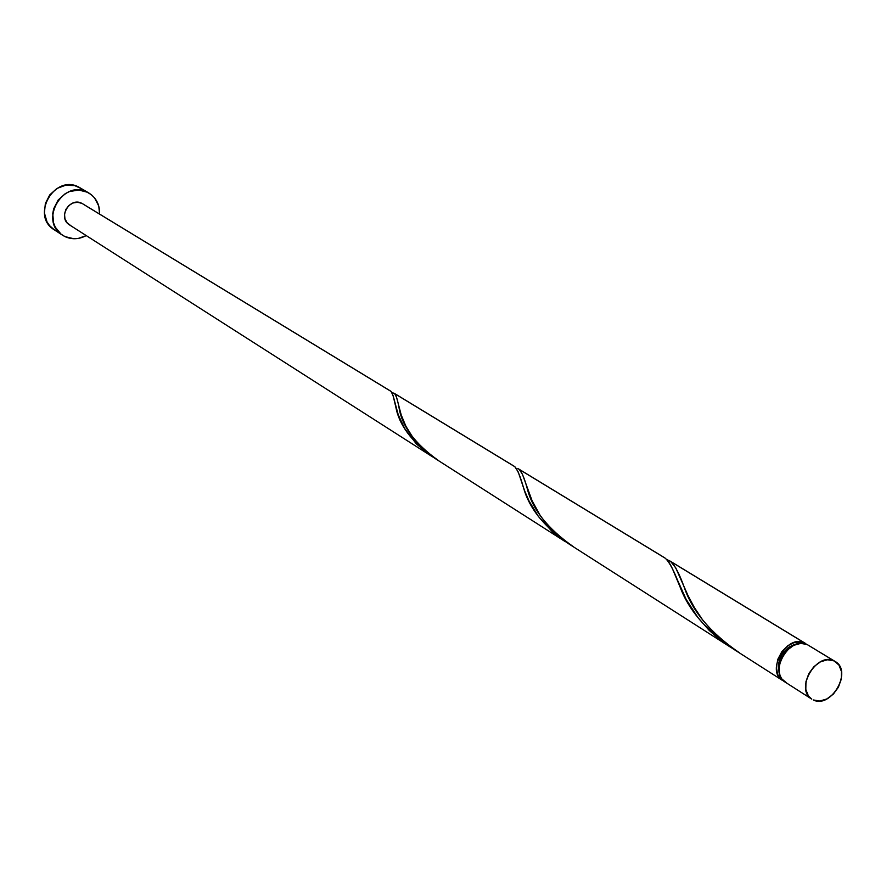 <?xml version="1.0" encoding="UTF-8"?>
<svg xmlns="http://www.w3.org/2000/svg" width="886" height="886" viewBox="0 0 886 886"><rect width="100%" height="100%" fill="white"/><g stroke="black" fill="none" stroke-linecap="round" stroke-linejoin="round"><path stroke-width="1.33" d="M835.166 661.488L807.168 644.543L835.232 661.532C852.841 670.979 831.024 709.165 813.282 699.951L819.738 701.036L826.771 698.988L833.327 694.137L838.4 687.215L841.257 679.274L841.445 671.488L838.931 665.043L834.091 660.912L827.646 659.76L820.569 661.753L813.957 666.615L808.818 673.604L805.961 681.622L805.817 689.452L808.386 695.887L811.786 699.132C794.421 689.441 816.593 651.432 834.091 660.912L807.168 644.543L800.778 643.369L793.778 645.318L787.244 650.091L784.475 653.325L782.183 656.958L779.392 664.865L779.27 672.596L780.245 676.007L781.851 678.953L786.724 682.984M88.822 192.971L78.965 187.19L88.899 193.026C96.275 197.799 99.852 204.832 99.62 214.102L98.745 205.995L94.558 197.899L91.347 194.721L78.965 187.19C54.71 173.601 30.257 215.675 54.212 229.773L62.496 235.189M86.23 235.587C79.053 239.408 71.965 239.741 64.944 236.584L62.585 235.244C38.475 221.057 63.139 178.607 87.559 192.284L78.81 190.036L69.629 191.509L65.32 193.602L58.122 200.092L53.692 208.786L52.75 213.537L53.581 222.962L55.331 227.259L61.123 234.203L64.944 236.584L73.693 238.733L78.3 238.423L86.23 235.587M513.415 465.848L514.844 466.723C517.502 469.569 520.414 476.668 523.604 488.02C529.119 507.922 543.627 526.173 567.129 542.786L553.074 532.552L538.378 516.46L528.986 500.867L524.789 491.232L518.21 471.961L514.844 466.723L394.669 393.628L392.055 392.753L394.192 393.273L513.869 466.069M390.604 391.091L82.697 203.813L390.449 391.003M668.675 560.273L805.662 643.535M517.801 468.506L663.891 557.327M806.936 644.432L801.476 641.962L794.653 642.35L787.754 645.761L781.851 651.686L777.853 659.217L776.369 667.169L777.631 674.346L779.248 677.292L782.615 680.503C765.382 670.868 787.167 633.512 804.532 642.937L670.68 561.514L675.675 567.704L688.101 595.769L694.314 607.419L702.676 619.967L713.086 632.172L719.908 638.695L733.32 648.995L782.548 680.459M568.059 543.406L729.145 646.337L719.665 639.614L709.265 630.467L697.791 617.409L686.107 599.29L671.577 566.918L668.642 561.779L665.331 558.258L519.196 469.37L522.386 474.154L532.054 500.645L539.851 514.866L544.968 522.02L553.739 531.821L568.059 543.406M663.237 556.984L665.331 558.258C669.794 562.555 674.7 572.101 680.06 586.92C688.356 609.535 705.699 629.946 732.08 648.153L729.145 646.337M438.105 460.277C414.825 443.62 401.79 425.978 398.988 407.372C397.57 399.896 396.131 395.311 394.669 393.628L396.585 397.382L401.225 414.991L405.888 426.199L413.673 438.758L423.685 449.767L434.716 458.239L564.77 541.324M70.592 225.52L67.07 222.74L64.933 218.698L64.523 213.991L65.907 209.362L68.864 205.497L72.94 203.005L77.525 202.263L81.9 203.37C69.617 196.559 57.368 217.923 69.54 224.922L430.84 455.758L416.331 443.897L404.703 428.558L398.257 414.814L393.063 395.555L391.058 391.424L83.461 204.323M390.095 390.837L391.058 391.424C392.542 393.295 394.148 398.578 395.865 407.261C399.187 424.959 411.503 441.527 432.789 456.966L430.84 455.758M797.943 643.79L794.62 644.332L788.418 647.411L783.102 652.738L781.053 656.005L779.503 659.505L778.174 666.671L779.447 673.46C776.812 658.088 782.969 648.198 797.943 643.79M81.59 188.751L74.756 185.617L65.686 185.218L56.892 188.474L49.749 194.898L45.363 203.514L44.4 212.983L47.002 221.832L49.538 225.609L54.301 229.828M809.361 645.872L807.168 644.543C789.803 635.118 767.985 672.529 785.229 682.165L811.72 699.098M739.577 652.86C710.782 633.191 692.331 611.318 684.225 587.252C679.507 574.05 674.999 565.478 670.68 561.514L666.759 559.52M573.375 546.695C547.659 528.72 532.242 509.195 527.126 488.12C524.412 478.219 521.776 471.972 519.196 469.37M394.192 393.273L514.157 466.235M805.518 643.457L669.628 560.805M518.487 468.871L664.312 557.571M395.865 407.261L393.262 396.275M523.604 488.02L519.163 474.553M680.06 586.92L673.36 570.905"/></g></svg>
